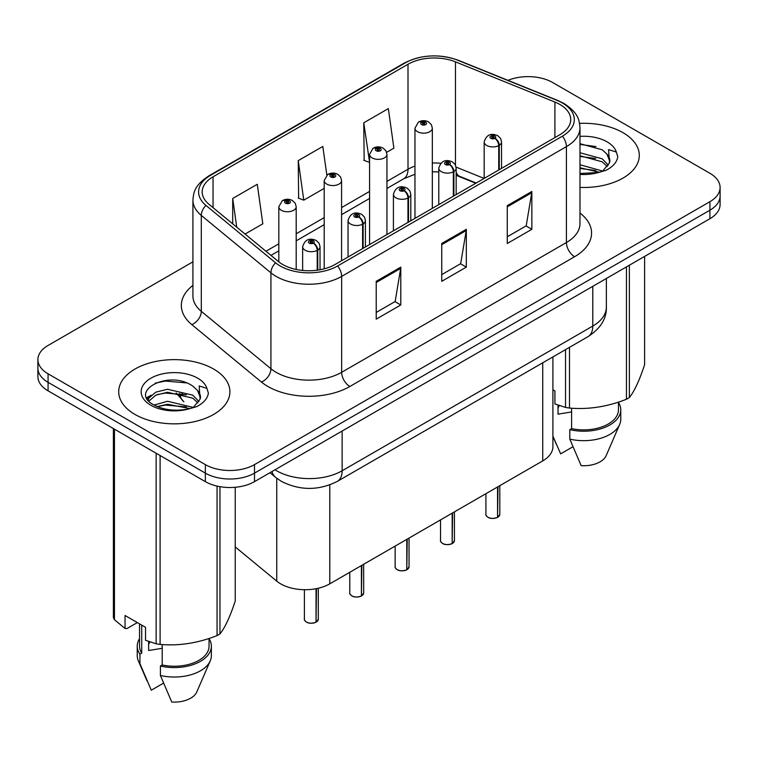 <?xml version="1.0" encoding="UTF-8"?>
<svg xmlns="http://www.w3.org/2000/svg" width="758" height="758" viewBox="0 0 758 758"><rect width="100%" height="100%" fill="white"/><g stroke="black" fill="none" stroke-linecap="round" stroke-linejoin="round"><path stroke-width="1.14" d="M475.787 183.256L456.96 175.638A46.333 26.748 0 0 0 456.164 175.325M552.904 356.923L552.904 446.708A34.754 20.068 180 0 1 542.728 460.892L329.787 583.831A34.754 20.068 180 0 1 276.746 581.159L235.226 546.925M623.01 132.688A55.599 32.101 0 0 0 579.576 123.374A55.599 32.101 0 0 1 623.01 132.688A55.599 32.101 0 0 1 639.297 155.381A55.599 32.101 0 0 0 623.01 132.688M213.623 369.042A55.599 32.101 0 0 0 153.021 362.087A55.599 32.101 0 0 0 118.703 391.744A55.599 32.101 0 0 0 134.99 414.446A55.599 32.101 0 0 0 195.583 421.401A55.599 32.101 0 0 0 229.911 391.744A55.599 32.101 0 0 0 213.623 369.042A55.599 32.101 0 0 0 153.021 362.087A55.599 32.101 0 0 0 118.703 391.744A55.599 32.101 0 0 0 134.99 414.446A55.599 32.101 0 0 0 195.583 421.401A55.599 32.101 0 0 0 229.911 391.744A55.599 32.101 0 0 0 213.623 369.042M559.859 104.452A37.066 21.404 180 0 1 570.717 119.584A37.066 21.404 180 0 1 559.859 134.716L335.093 264.485A37.066 21.404 180 0 1 278.518 261.624L208.895 204.215A37.066 21.404 180 0 1 202.187 191.935A37.066 21.404 180 0 1 213.045 176.803L408.003 64.25A37.066 21.404 180 0 1 455.473 61.853L554.913 102.055A37.066 21.404 180 0 1 559.859 104.452M562.398 102.984A40.667 23.479 0 0 0 556.969 100.35L457.538 60.157A40.667 23.479 0 0 0 405.454 62.781L210.506 175.335A40.667 23.479 0 0 0 205.949 205.409L275.571 262.818A40.667 23.479 0 0 0 337.642 265.954L562.398 136.184A40.667 23.479 0 0 0 562.398 102.984M192.92 261.823L48.076 345.449A34.754 20.068 0 0 0 37.9 359.633L37.9 376.66A34.754 20.068 0 0 0 48.076 390.844L205.352 481.643L205.352 473.134A34.754 20.068 0 0 0 254.499 473.134L709.924 210.193A34.754 20.068 0 0 0 720.1 196.009A34.754 20.068 0 0 1 709.924 210.193L254.499 473.134A34.754 20.068 0 0 1 205.352 473.134L48.076 382.335L205.352 473.134L205.352 464.616A34.754 20.068 0 0 0 254.499 464.616L709.924 201.685A34.754 20.068 0 0 0 720.1 187.491A34.754 20.068 0 0 0 709.924 173.307L552.648 82.508A34.754 20.068 0 0 0 507.945 80.339M37.9 368.142A34.754 20.068 0 0 0 48.076 382.335A34.754 20.068 0 0 1 37.9 368.142M376.214 281.322L376.214 319.156L400.793 304.962L400.793 267.129L376.214 281.322M376.214 312.438L395.145 301.513L400.688 268.389A9.267 5.353 -120 0 0 400.793 267.129M394.975 301.608L400.793 304.962M507.273 205.655L507.273 243.489L531.851 229.295L531.851 191.471L507.273 205.655M507.273 236.771L526.204 225.846L531.746 192.722A9.267 5.353 -120 0 0 531.851 191.471M526.033 225.941L531.851 229.295M441.743 243.489L441.743 281.322L466.322 267.129L466.322 229.295L441.743 243.489M441.743 274.604L460.674 263.68L466.217 230.555A9.267 5.353 -120 0 0 466.322 229.295M460.504 263.775L466.322 267.129M579.984 187.416A55.599 32.101 0 0 0 639.297 155.381A55.599 32.101 0 0 1 579.984 187.416M37.9 359.633A34.754 20.068 0 0 0 48.076 373.817L205.352 464.616M386.646 152.32L393.885 148.142L388.342 108.612L363.764 122.796L364.162 160.402M245.08 234.051L262.827 223.809L257.284 184.279L232.706 198.463L232.706 223.847M326.831 175.107L322.813 146.446L298.235 160.63L298.633 198.236M298.235 160.63L303.787 200.159L324.197 188.372M303.787 200.159L298.235 198.084M363.764 122.796L369.572 162.174M369.307 162.326L363.764 160.26M232.706 198.463L236.733 227.173M205.352 481.643A34.754 20.068 0 0 0 254.499 481.643L709.924 218.702A34.754 20.068 0 0 0 720.1 204.518L720.1 187.491M497.504 517.439C493.373 518.766 490.208 518.728 487.991 517.316C486.172 515.734 485.471 514.758 485.906 514.369A6.955 4.017 0 0 0 487.944 517.212A6.955 4.017 0 0 0 497.551 517.335L497.4 517.42A6.718 3.875 180 0 1 488.105 517.307M497.551 517.051L497.978 486.731M499.266 169.697L499.266 145.29A5.789 3.487 -122.2 0 0 494.993 138.307A2.899 1.668 0 0 0 494.908 135.995A2.899 1.668 0 0 0 490.805 135.995A2.899 1.668 0 0 0 490.805 138.354A2.899 1.668 0 0 0 494.813 138.411L493.638 137.672A1.156 0.673 180 0 1 492.037 137.643A1.156 0.673 180 0 1 491.696 137.179A1.156 0.673 180 0 1 492.416 136.554A1.156 0.673 180 0 1 493.676 136.705A1.156 0.673 180 0 1 494.017 137.179A1.156 0.673 180 0 1 493.714 137.624L494.993 138.307M494.813 138.411A5.789 3.193 62.1 0 1 498.726 145.602A8.689 5.012 180 0 1 486.712 145.451A8.689 5.012 180 0 1 484.173 141.907C486.39 134.772 490.938 132.707 497.798 135.701L500.602 138.458L501.54 141.907A8.689 5.012 180 0 1 499.266 145.29M498.726 170.01L498.726 145.602M497.551 517.335L497.551 486.977M432.325 208.346L432.325 128.14A8.689 5.012 180 0 1 426.962 132.773A8.689 5.012 180 0 1 417.497 131.693A8.689 5.012 180 0 1 414.958 128.14L418.416 122.114A5.789 3.487 57.8 0 1 421.505 122.284A2.899 1.668 0 0 0 421.59 124.596A2.899 1.668 0 0 0 425.693 124.596A2.899 1.668 0 0 0 425.693 122.228A2.899 1.668 0 0 0 421.685 122.18L422.86 122.919A1.156 0.673 180 0 1 424.461 122.938A1.156 0.673 180 0 1 424.802 123.412A1.156 0.673 180 0 1 424.082 124.028A1.156 0.673 180 0 1 422.822 123.886A1.156 0.673 180 0 1 422.481 123.412A1.156 0.673 180 0 1 422.784 122.957L421.505 122.284M422.86 123.905L422.86 122.919M421.685 122.18A5.789 3.193 -117.9 0 0 418.975 121.792A5.789 3.193 -117.9 0 0 418.719 121.953M422.784 123.867L422.784 122.957M452.128 543.638C447.997 544.964 444.823 544.926 442.615 543.514C440.786 541.932 440.095 540.956 440.531 540.577A6.955 4.017 0 0 0 442.568 543.41A6.955 4.017 0 0 0 452.175 543.533L452.014 543.619A6.718 3.875 180 0 1 442.729 543.505M452.175 543.249L452.602 512.929M453.881 195.905L453.881 171.488A5.789 3.487 -122.2 0 0 449.617 164.505A2.899 1.668 0 0 0 449.522 162.193A2.899 1.668 0 0 0 445.429 162.193A2.899 1.668 0 0 0 445.429 164.552A2.899 1.668 0 0 0 449.437 164.609L448.262 163.87A1.156 0.673 180 0 1 446.661 163.851A1.156 0.673 180 0 1 446.32 163.377A1.156 0.673 180 0 1 447.031 162.752A1.156 0.673 180 0 1 448.3 162.904A1.156 0.673 180 0 1 448.632 163.377A1.156 0.673 180 0 1 448.329 163.823L449.617 164.505M449.437 164.609A5.789 3.193 62.1 0 1 453.35 171.801A8.689 5.012 180 0 1 441.336 171.649A8.689 5.012 180 0 1 438.787 168.105C441.014 160.971 445.552 158.905 452.422 161.909L455.226 164.657L456.164 168.105A8.689 5.012 180 0 1 453.881 171.488M453.35 196.208L453.35 171.801M452.175 543.533L452.175 513.175M406.743 569.836C402.621 571.162 399.447 571.125 397.23 569.713C395.411 568.13 394.719 567.155 395.145 566.776A6.955 4.017 0 0 0 397.183 569.609A6.955 4.017 0 0 0 406.79 569.732L406.639 569.817A6.718 3.875 180 0 1 397.344 569.703M406.79 569.447L407.226 539.128M408.505 222.103L408.505 197.696A5.789 3.487 -122.2 0 0 404.232 190.703A2.899 1.668 0 0 0 404.147 188.391A2.899 1.668 0 0 0 400.053 188.391A2.899 1.668 0 0 0 400.053 190.76A2.899 1.668 0 0 0 404.052 190.808L402.877 190.069A1.156 0.673 180 0 1 401.276 190.05A1.156 0.673 180 0 1 400.944 189.576A1.156 0.673 180 0 1 401.655 188.96A1.156 0.673 180 0 1 402.915 189.102A1.156 0.673 180 0 1 403.256 189.576A1.156 0.673 180 0 1 402.953 190.021L404.232 190.703M404.052 190.808A5.789 3.193 62.1 0 1 407.965 197.999A8.689 5.012 180 0 1 395.96 197.847A8.689 5.012 180 0 1 393.411 194.304C395.629 187.179 400.177 185.104 407.046 188.107L409.851 190.855L410.789 194.304A8.689 5.012 180 0 1 408.505 197.696M407.965 222.407L407.965 197.999M406.79 569.732L406.79 539.374M361.367 596.034C357.236 597.361 354.071 597.323 351.854 595.911C350.035 594.338 349.334 593.353 349.77 592.974A6.955 4.017 0 0 0 351.807 595.807A6.955 4.017 0 0 0 361.414 595.93L361.263 596.025A6.718 3.875 180 0 1 351.968 595.902M361.414 595.646L361.841 565.326M363.129 248.302L363.129 223.894A5.789 3.487 -122.2 0 0 358.856 216.902A2.899 1.668 0 0 0 358.771 214.59A2.899 1.668 0 0 0 354.668 214.59A2.899 1.668 0 0 0 354.668 216.959A2.899 1.668 0 0 0 358.676 217.006L357.501 216.267A1.156 0.673 180 0 1 355.9 216.248A1.156 0.673 180 0 1 355.559 215.774A1.156 0.673 180 0 1 356.279 215.158A1.156 0.673 180 0 1 357.539 215.3A1.156 0.673 180 0 1 357.88 215.774A1.156 0.673 180 0 1 357.577 216.229L358.856 216.902M358.676 217.006A5.789 3.193 62.1 0 1 362.589 224.197A8.689 5.012 180 0 1 350.575 224.046A8.689 5.012 180 0 1 348.036 220.502C350.253 213.377 354.801 211.311 361.661 214.306L364.465 217.053L365.413 220.502A8.689 5.012 180 0 1 363.129 223.894M362.589 248.605L362.589 224.197M361.414 595.93L361.414 565.572M315.991 622.233C311.86 623.559 308.686 623.521 306.478 622.11C304.65 620.537 303.958 619.551 304.394 619.172A6.955 4.017 0 0 0 306.431 622.005A6.955 4.017 0 0 0 316.039 622.129L315.878 622.223A6.718 3.875 180 0 1 306.592 622.1M316.039 621.844L316.465 588.634M317.744 270.132L317.744 250.093A5.789 3.487 -122.2 0 0 313.48 243.1A2.899 1.668 0 0 0 313.386 240.788A2.899 1.668 0 0 0 309.292 240.788A2.899 1.668 0 0 0 309.292 243.157A2.899 1.668 0 0 0 313.3 243.204L312.125 242.465A1.156 0.673 180 0 1 310.524 242.446A1.156 0.673 180 0 1 310.183 241.973A1.156 0.673 180 0 1 310.894 241.357A1.156 0.673 180 0 1 312.163 241.499A1.156 0.673 180 0 1 312.504 241.973A1.156 0.673 180 0 1 312.192 242.427L313.48 243.1M313.3 243.204A5.789 3.193 62.1 0 1 317.214 250.396A8.689 5.012 180 0 1 305.199 250.244A8.689 5.012 180 0 1 302.65 246.701C304.877 239.575 309.416 237.51 316.285 240.504L319.09 243.252L320.028 246.701A8.689 5.012 180 0 1 317.744 250.093M317.214 270.208L317.214 250.396M316.039 622.129L316.039 588.71M386.95 234.544L386.95 154.338A8.689 5.012 180 0 1 381.587 158.972A8.689 5.012 180 0 1 372.121 157.891A8.689 5.012 180 0 1 369.572 154.338L373.04 148.312A5.789 3.487 57.8 0 1 376.129 148.483A2.899 1.668 0 0 0 376.214 150.795A2.899 1.668 0 0 0 380.308 150.795A2.899 1.668 0 0 0 380.308 148.426A2.899 1.668 0 0 0 376.309 148.379L377.484 149.118A1.156 0.673 180 0 1 379.085 149.137A1.156 0.673 180 0 1 379.417 149.61A1.156 0.673 180 0 1 378.706 150.226A1.156 0.673 180 0 1 377.446 150.084A1.156 0.673 180 0 1 377.105 149.61A1.156 0.673 180 0 1 377.408 149.165L376.129 148.483M377.484 150.103L377.484 149.118M376.309 148.379A5.789 3.193 -117.9 0 0 373.599 147.99A5.789 3.193 -117.9 0 0 373.343 148.151M377.408 150.065L377.408 149.165M341.574 260.743L341.574 180.537A8.689 5.012 180 0 1 336.211 185.179A8.689 5.012 180 0 1 326.736 184.09A8.689 5.012 180 0 1 324.197 180.537L327.664 174.511A5.789 3.487 57.8 0 1 330.753 174.681A2.899 1.668 0 0 0 330.839 176.993A2.899 1.668 0 0 0 334.932 176.993A2.899 1.668 0 0 0 334.932 174.634A2.899 1.668 0 0 0 330.924 174.577L332.099 175.316A1.156 0.673 180 0 1 333.7 175.335A1.156 0.673 180 0 1 334.041 175.809A1.156 0.673 180 0 1 333.331 176.434A1.156 0.673 180 0 1 332.061 176.282L332.032 175.363L330.753 174.681M332.099 176.301L332.099 175.316M330.924 174.577A5.789 3.193 -117.9 0 0 328.223 174.188A5.789 3.193 -117.9 0 0 327.968 174.349M332.061 176.282A1.156 0.673 180 0 1 331.729 175.809A1.156 0.673 180 0 1 332.032 175.363M296.189 269.46L296.189 206.744A8.689 5.012 180 0 1 290.826 211.378A8.689 5.012 180 0 1 281.36 210.288A8.689 5.012 180 0 1 278.821 206.744L282.279 200.709A5.789 3.487 57.8 0 1 285.368 200.879A2.899 1.668 0 0 0 285.453 203.191A2.899 1.668 0 0 0 289.556 203.191A2.899 1.668 0 0 0 289.556 200.832A2.899 1.668 0 0 0 285.548 200.775L286.723 201.514A1.156 0.673 180 0 1 288.324 201.533A1.156 0.673 180 0 1 288.665 202.007A1.156 0.673 180 0 1 287.945 202.632A1.156 0.673 180 0 1 286.685 202.481L286.647 201.562L285.368 200.879M286.723 202.5L286.723 201.514M285.548 200.775A5.789 3.193 -117.9 0 0 282.838 200.387A5.789 3.193 -117.9 0 0 282.582 200.548M286.685 202.481A1.156 0.673 180 0 1 286.344 202.007A1.156 0.673 180 0 1 286.647 201.562M559.357 405.577A26.189 15.122 0 0 0 558.03 408.155M558.03 405.113L558.03 414.152L571.598 411.935M579.984 164.761L602.487 171.005M579.984 167.764L599.578 172.256M579.984 152.746L602.212 158.81L608.295 165.14M579.984 155.75L602.212 161.814L607.291 166.571M579.984 173.516L598.64 172.454L605.993 170.313C613.07 166.684 616.993 162.155 617.77 156.726L616.32 152.026L608.579 149.601L609.489 162.856L609.887 161.056A26.189 15.122 0 0 0 606.921 154.073L609.868 161.416M606.921 154.073L602.24 149.8L579.984 143.688M609.489 162.856L603.103 170.569M552.904 389.792L554.922 390.957L554.922 403.919L565.534 407.444A62.554 36.119 0 0 0 569.495 408.06C588.407 409.708 607.385 406.771 626.459 399.248A62.554 36.119 0 0 0 629.358 397.571C634.418 391.232 639.506 380.27 644.613 364.683L644.613 256.412M571.598 408.202L571.598 428.621A34.754 20.068 0 0 0 618.452 409.813L618.452 402.11M571.598 428.621L569.808 429.653A37.066 21.404 0 0 0 620.764 409.813A37.066 21.404 0 0 0 618.452 402.365M569.808 429.653L569.808 439.109A37.066 21.404 0 0 0 619.656 424.461A37.066 21.404 0 0 0 620.764 419.269L620.764 409.813M569.808 439.109L581.149 465.668A23.166 13.379 0 0 0 606.173 455.615L619.656 424.461M579.984 144.418L595.987 146.559M579.984 156.432L595.731 158.498M579.984 168.447L595.731 170.512M626.459 399.248L626.459 266.892M629.358 265.224L629.358 397.571M569.495 347.344L569.495 408.06M565.534 407.444L565.534 349.627M572.887 446.794L560.664 453.843L552.904 436.172M149.961 641.941A26.189 15.122 0 0 0 148.634 644.518M148.634 641.476L148.634 650.506L162.203 648.298M154.092 405.066L167.527 401.266L193.091 407.368M186.335 406.875L165.462 405.085L157.171 406.582L167.527 404.27L190.182 408.619M148.217 400.205L149.013 397.941L155.788 392.17L167.527 389.252L192.816 395.174L198.909 401.503M148.947 401.077L155.788 395.174L167.527 392.256L192.816 398.177L197.895 402.934M197.535 390.436L192.845 386.163C168.702 369.089 128.481 391.374 153.315 404.611C163.453 410.106 175.43 411.509 189.244 408.818L196.606 406.676C203.675 403.048 207.597 398.519 208.374 393.08L206.925 388.39L199.183 385.955L200.093 399.21L200.491 397.419A26.189 15.122 0 0 0 197.535 390.436L200.472 397.779M200.093 399.21L193.707 406.932M137.34 622.583L126.956 628.581L125.051 628.458L125.051 615.496L145.536 627.311L145.536 640.283L156.139 643.807A62.554 36.119 0 0 0 160.099 644.414C179.011 646.072 197.999 643.135 217.063 635.602A62.554 36.119 0 0 0 219.962 633.934C225.031 627.596 230.119 616.633 235.226 601.047L235.226 487.29M162.203 644.565L162.203 664.984A34.754 20.068 0 0 0 209.056 646.176L209.056 638.473M162.203 664.984L160.412 666.017A37.066 21.404 0 0 0 211.368 646.176A37.066 21.404 0 0 0 209.056 638.729M160.412 666.017L160.412 675.473A37.066 21.404 0 0 0 210.269 660.824A37.066 21.404 0 0 0 211.368 655.632L211.368 646.176M160.412 675.473L171.753 702.031A23.166 13.379 0 0 0 196.777 691.978L210.269 660.824M155.201 383.141L165.462 381.056L186.601 382.923M147.279 398.803L149.146 397.704M157.143 394.586L165.462 393.07L186.335 394.861M217.063 635.602L217.063 486.096M219.962 486.683L219.962 633.934M160.099 455.52L160.099 644.414M156.139 643.807L156.139 453.237M114.449 429.161L114.449 619.731L125.051 628.458M114.449 619.731A62.554 36.119 0 0 1 113.387 617.448L113.387 428.545M139.548 623.862L139.548 646.176A34.754 20.068 0 0 0 141.727 653.159L141.727 625.113M139.548 638.729A37.066 21.404 0 0 0 137.236 646.176A37.066 21.404 0 0 0 139.936 654.192L141.727 653.159M137.236 646.176L137.236 655.632A37.066 21.404 0 0 0 138.344 660.824A37.066 21.404 0 0 0 139.936 663.648L139.936 654.192M163.501 683.148L151.278 690.206L139.936 663.648M146.72 397.685L151.155 395.202M542.728 362.798L542.728 460.892M276.746 478.26L276.746 581.159M329.787 484.893L329.787 583.831M579.984 213.017A57.921 33.437 180 0 1 574.602 256.725L349.836 386.495A11.588 6.689 60 0 1 341.65 372.311L566.415 242.541A46.333 26.748 0 0 0 579.984 223.619L579.984 127.714A46.333 26.748 180 0 1 566.415 146.635A11.588 6.689 -120 0 0 562.398 136.184M349.836 386.495A57.921 33.437 180 0 1 267.925 386.495A57.921 33.437 180 0 1 261.434 382.032L191.812 324.623A57.921 33.437 180 0 1 192.92 285.378M276.12 372.311A46.333 26.748 0 0 0 341.65 372.311L341.65 276.395A46.333 26.748 180 0 1 270.928 272.823L201.296 215.414A46.333 26.748 180 0 1 192.92 200.074L192.92 295.98A46.333 26.748 0 0 0 201.296 311.33L270.928 368.739A46.333 26.748 0 0 0 276.12 372.311M579.984 127.714C579.245 119.717 578.42 113.056 564.018 103.495L557.926 100.539A11.588 5.429 112 0 0 556.969 100.35M557.926 100.539L458.486 60.346C439.299 53.553 421.078 54.538 403.843 63.302A11.588 6.689 60 0 1 405.454 62.781M210.506 175.335A11.588 6.689 -120 0 0 208.895 175.856C194.455 185.435 193.66 192.087 192.92 200.074M205.949 205.409A11.588 7.751 129.5 0 0 201.296 215.414L201.296 311.33A11.588 7.751 -50.5 0 1 191.812 324.623M458.486 60.346A11.588 5.429 112 0 0 457.538 60.157M275.571 262.818A11.588 7.751 129.5 0 0 270.928 272.823L270.928 368.739A11.588 7.751 -50.5 0 1 261.434 382.032M337.642 265.954A11.588 6.689 60 0 1 341.65 276.395L566.415 146.635L566.415 242.541A11.588 6.689 60 0 0 574.602 256.725M254.499 464.616L254.499 481.643M709.924 201.685L709.924 218.702M48.076 373.817L48.076 390.844M213.045 176.803L213.045 207.635M554.913 102.055L554.913 137.577M455.473 61.853L455.473 165.111M484.144 178.433L456.089 167.092M440.749 163.302A37.066 21.404 0 0 0 432.325 162.998M414.958 166.087A37.066 21.404 0 0 0 408.003 169.242L386.95 181.389M408.003 64.25L408.003 169.242A20.854 12.043 60 0 1 403.682 178.784L386.95 188.439M369.572 191.423L341.574 207.588M324.197 217.622L296.189 233.786M278.821 243.82L265.944 251.258M476.204 183.019L459.613 176.311A20.854 9.769 -68 0 1 456.164 171.981M441.743 244.682L466.217 230.555M507.273 206.849L531.746 192.722M376.214 282.516L400.688 268.389M275.012 469.799A46.333 26.748 0 0 0 276.613 470.765A46.333 26.748 0 0 0 342.142 470.765L592.784 326.054A46.333 26.748 0 0 0 606.362 307.142C606.703 318.635 600.573 328.479 587.99 336.666L337.338 481.377A23.166 13.379 60 0 0 342.142 470.765L342.142 431.046M592.784 286.334L592.784 326.054A23.166 13.379 60 0 1 587.99 336.666M271.98 471.552A23.166 15.492 129.5 0 0 275.656 477.398L269.971 472.708M182.034 393.497L182.593 393.961M179.76 393.449A23.166 15.492 129.5 0 0 183.9 401.74L176.188 393.023M497.978 517.089A6.955 4.017 0 0 0 499.806 514.369L499.806 485.67M452.602 543.287A6.955 4.017 0 0 0 454.43 540.577L454.43 511.877M407.226 569.485A6.955 4.017 0 0 0 409.045 566.776L409.045 538.076M361.841 595.684A6.955 4.017 0 0 0 363.669 592.974L363.669 564.274M316.465 621.882A6.955 4.017 0 0 0 318.294 619.172L318.294 588.236M616.32 152.026A33.134 19.13 0 0 0 607.13 141.86A33.134 19.13 0 0 0 579.984 136.374M579.984 174.397A33.134 19.13 0 0 0 598.64 172.454M206.925 388.39A33.134 19.13 0 0 0 197.734 378.214A33.134 19.13 0 0 0 150.87 378.214A33.134 19.13 0 0 0 150.87 405.274A33.134 19.13 0 0 0 189.244 408.818M403.843 63.302L208.895 175.856M459.613 176.311L456.164 175.06M438.787 171.914L432.325 171.801M414.958 174.255L403.682 178.784M369.572 198.473L341.574 214.637M324.197 224.671L296.189 240.845M278.821 250.87L270.976 255.399M337.338 481.377C318.701 490.739 300.054 490.739 281.408 481.377L275.656 477.398M606.362 307.142L606.362 278.499M485.906 514.369L485.906 493.695M484.173 178.414L484.173 141.907M501.54 168.38L501.54 141.907M499.806 514.369L497.93 517.193M432.325 128.14L431.387 124.691L428.583 121.943C425.399 120.295 422.197 120.247 418.975 121.792M414.958 218.38L414.958 128.14M440.531 540.577L440.531 519.903M438.787 204.613L438.787 168.105M456.164 194.579L456.164 168.105M454.43 540.577L452.554 543.391M395.145 566.776L395.145 546.101M393.411 230.811L393.411 194.304M410.789 220.786L410.789 194.304M409.045 566.776L407.179 569.59M349.77 592.974L349.77 572.299M348.036 257.009L348.036 220.502M365.413 246.985L365.413 220.502M363.669 592.974L361.793 595.788M304.394 619.172L304.394 589.705M302.65 270.445L302.65 246.701M320.028 269.763L320.028 246.701M318.294 619.172L316.418 621.986M386.95 154.338L386.011 150.889L383.207 148.142C380.023 146.493 376.821 146.446 373.599 147.99M369.572 244.578L369.572 154.338M341.574 180.537L340.636 177.088L337.831 174.34C334.638 172.691 331.435 172.644 328.223 174.188M324.197 268.844L324.197 180.537M296.189 206.744L295.25 203.286L292.446 200.538C289.262 198.89 286.06 198.842 282.838 200.387M278.821 261.87L278.821 206.744M556.4 444.482L552.904 436.409M147.005 680.836L138.344 660.824"/></g></svg>
